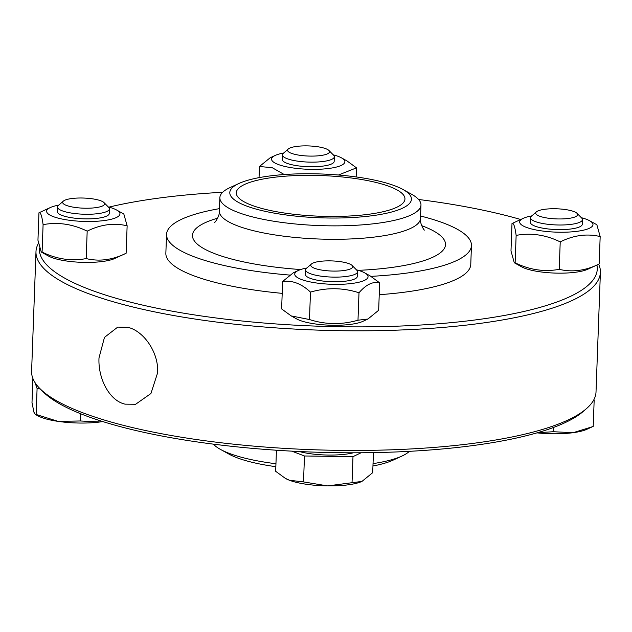 <?xml version="1.0" encoding="UTF-8"?>
<svg xmlns="http://www.w3.org/2000/svg" width="632" height="632" viewBox="0 0 632 632"><rect width="100%" height="100%" fill="white"/><g stroke="black" fill="none" stroke-linecap="round" stroke-linejoin="round"><path stroke-width="0.95" d="M311.473 263.978L306.488 268.331A25.967 6.257 2.1 0 0 305.619 269.856A25.967 6.257 2.1 0 0 320.55 276.097A25.967 6.257 2.1 0 0 357.522 271.76A25.967 6.257 2.1 0 0 356.764 270.172L352.111 265.464A20.99 5.064 -177.9 0 1 345.056 270.354A20.99 5.064 -177.9 0 1 322.841 270.259A20.99 5.064 -177.9 0 1 311.473 263.978A20.99 5.064 -177.9 0 1 331.934 260.921A20.99 5.064 -177.9 0 1 352.111 265.464M357.522 271.76L357.349 276.374A25.967 6.257 -177.9 0 1 320.385 280.711A25.967 6.257 -177.9 0 1 305.446 274.47L305.619 269.856M327.645 485.905L361.962 481.41A42.194 10.175 -177.9 0 1 327.645 485.905A42.194 10.175 -177.9 0 1 289.464 480.265L303.518 481.916L327.645 485.905M361.962 481.41L372.706 472.665L373.441 452.623M276.445 450.229L275.671 471.306L285.269 478.306L289.464 480.265A42.194 10.175 -177.9 0 1 285.83 478.622A42.194 10.175 -177.9 0 1 285.593 478.487M291.81 451.153L304.474 455.98L303.518 481.916M304.474 455.98L352.988 456.652L352.04 482.587M352.988 456.652L361.062 452.773M299.26 451.532A37.004 8.919 2.1 0 0 309.443 453.586A37.004 8.919 2.1 0 0 353.32 452.804M306.868 268A36.68 8.84 2.1 0 0 298.454 270.409A36.68 8.84 2.1 0 0 315.842 282.899A36.68 8.84 2.1 0 0 357.285 282.583A36.68 8.84 2.1 0 0 364.625 272.834A36.68 8.84 2.1 0 0 356.409 269.817M364.625 272.834L370.076 275.844L379.666 282.844C372.959 281.232 366.07 284.534 359 292.774C343.002 287.623 326.831 287.394 310.478 292.095C301.377 283.634 292.095 280.102 282.63 281.493L293.374 272.748L298.454 270.409M282.63 281.493L281.627 308.93L291.218 315.921L309.475 319.531C325.464 324.682 341.635 324.903 357.988 320.211L367.919 319.026L378.663 310.28L379.666 282.844M367.919 319.026L362.847 321.364A36.68 8.84 -177.9 0 1 314.341 323.821A36.68 8.84 -177.9 0 1 296.669 318.939L291.218 315.921M310.478 292.095L309.475 319.531M359 292.774L357.988 320.211M288.295 148.986L283.31 153.339A25.967 6.257 2.1 0 0 282.441 154.864A25.967 6.257 2.1 0 0 308.163 162.076A25.967 6.257 2.1 0 0 334.336 156.768A25.967 6.257 2.1 0 0 333.585 155.188L328.932 150.479A20.99 5.064 -177.9 0 1 308.377 156.049A20.99 5.064 -177.9 0 1 288.295 148.986A20.99 5.064 -177.9 0 1 317.469 146.711A20.99 5.064 -177.9 0 1 328.932 150.479M334.336 156.768L334.17 161.381A25.967 6.257 -177.9 0 1 331.713 163.901A25.967 6.257 -177.9 0 1 297.206 165.726A25.967 6.257 -177.9 0 1 282.267 159.477L282.441 154.864M283.689 153.007A36.68 8.84 2.1 0 0 275.268 155.417A36.68 8.84 2.1 0 0 307.895 169.265A36.68 8.84 2.1 0 0 341.446 157.842A36.68 8.84 2.1 0 0 333.23 154.824M341.446 157.842L346.897 160.852L356.488 167.851L338.452 175.009M284.258 174.543L272.21 167.685L259.452 166.5L270.196 157.755L275.268 155.417M259.452 166.5L259.049 177.647M356.488 167.851L356.156 176.944M600.4 272.345L596.016 391.974A282.393 68.082 -177.9 0 1 586.543 408.556L583.297 411.393A279.154 67.3 -177.9 0 1 126.321 428.196A279.154 67.3 -177.9 0 1 42.858 391.571L39.824 388.506A282.393 68.082 -177.9 0 1 31.6 371.276L35.984 251.655A282.393 68.082 2.1 0 0 315.7 330.038A282.393 68.082 2.1 0 0 600.4 272.345A282.393 68.082 2.1 0 0 598.702 264.208M586.543 408.556A282.393 68.082 -177.9 0 1 124.251 425.557A282.393 68.082 -177.9 0 1 39.824 388.506M275.947 463.754A100.622 24.261 -177.9 0 1 244.039 457.939A100.622 24.261 -177.9 0 1 220.426 449.384A100.622 24.261 -177.9 0 1 213.411 444.154M409.354 451.343A100.622 24.261 -177.9 0 1 401.976 456.043A100.622 24.261 -177.9 0 1 373.038 463.619M275.844 466.685A90.889 21.915 -177.9 0 1 250.375 461.873A90.889 21.915 -177.9 0 1 229.053 454.155L220.426 449.384M401.976 456.043L393.025 460.167A90.889 21.915 -177.9 0 1 372.951 465.982M157.645 372.738L150.93 393.523L135.619 404.267L125.041 404.148C109.296 400.696 97.905 378.299 99.003 357.878L104.478 337.377L117.734 327.107L127.854 327.337C143.496 330.805 158.83 352.293 157.645 372.738M38.434 243.375A282.393 68.082 2.1 0 0 35.984 251.655M377.264 182.767A84.396 20.35 2.1 0 0 286.786 176.075A84.396 20.35 2.1 0 0 236.281 192.8A84.396 20.35 2.1 0 0 319.871 216.223A84.396 20.35 2.1 0 0 404.954 198.985A84.396 20.35 2.1 0 0 377.264 182.767M520.729 219.502A279.154 67.3 2.1 0 0 505.679 215.433A279.154 67.3 2.1 0 0 418.589 199.475M222.646 192.286A279.154 67.3 2.1 0 0 108.933 207.122M39.374 248.076A279.154 67.3 2.1 0 0 323.078 326.349A279.154 67.3 2.1 0 0 596.916 265.029M588.021 269.121A36.68 8.84 -177.9 0 1 587.776 269.24A36.68 8.84 -177.9 0 1 554.501 273.063A36.68 8.84 -177.9 0 1 521.597 266.815L514.29 262.77L515.127 262.817C529.648 269.919 544.342 272.084 559.217 269.335C572.355 272.479 585.667 270.693 599.168 263.986L587.776 269.24M126.124 253.25L114.74 258.496A36.68 8.84 -177.9 0 1 81.465 262.32A36.68 8.84 -177.9 0 1 48.561 256.071L41.254 252.034L42.091 252.081C56.604 259.175 71.305 261.348 86.181 258.591C99.311 261.735 112.63 259.957 126.124 253.25L127.135 225.814C113.997 222.669 100.678 224.455 87.184 231.154L86.181 258.591M219.454 208.647A152.557 36.782 2.1 0 0 166.548 234.377L165.853 253.258A152.557 36.782 2.1 0 0 282.196 293.359M379.232 294.694A152.557 36.782 2.1 0 0 470.769 264.445L471.456 245.556A152.557 36.782 2.1 0 0 421.402 216.231A152.557 36.782 2.1 0 0 420.572 216.025M166.548 234.377A152.557 36.782 2.1 0 0 289.511 275.054M370.976 276.358A152.557 36.782 2.1 0 0 471.456 245.556M238.975 183.462L230.024 187.585A100.622 24.261 2.1 0 0 219.865 197.658A100.622 24.261 2.1 0 0 319.531 225.585A100.622 24.261 2.1 0 0 420.975 205.029A100.622 24.261 2.1 0 0 411.574 194.237L402.947 189.474A90.889 21.915 2.1 0 0 381.625 181.755A90.889 21.915 2.1 0 0 238.975 183.462A90.889 21.915 2.1 0 0 319.816 217.787A90.889 21.915 2.1 0 0 402.947 189.474M58.76 205.131A36.68 8.84 2.1 0 0 50.339 207.541A36.68 8.84 2.1 0 0 50.102 207.652A36.68 8.84 2.1 0 0 83.242 221.405A36.68 8.84 2.1 0 0 116.517 209.966L123.825 214.011L127.135 225.814M87.184 231.154C72.672 224.06 57.97 221.887 43.094 224.644C41.894 215.765 40.511 211.815 38.955 212.787L50.339 207.541M38.955 212.787L37.952 240.223L41.254 252.034M43.094 224.644L42.091 252.081M116.517 209.966A36.68 8.84 2.1 0 0 108.301 206.948M109.407 208.892L109.241 213.505A25.967 6.257 -177.9 0 1 106.784 216.025A25.967 6.257 -177.9 0 1 77.531 218.467A25.967 6.257 -177.9 0 1 57.338 211.609L57.512 206.988A25.967 6.257 2.1 0 0 83.227 214.201A25.967 6.257 2.1 0 0 109.407 208.892A25.967 6.257 2.1 0 0 108.657 207.312L104.004 202.603A20.99 5.064 -177.9 0 1 83.448 208.173A20.99 5.064 -177.9 0 1 63.366 201.11A20.99 5.064 -177.9 0 1 64.646 200.305A20.99 5.064 -177.9 0 1 85.691 198.148A20.99 5.064 -177.9 0 1 104.004 202.603M58.049 421.37A42.194 10.175 -177.9 0 1 37.723 415.753L35.297 414.418L36.135 414.466L58.049 421.37L80.225 420.975L100.061 421.963A42.194 10.175 -177.9 0 1 58.049 421.37M102.747 421.56A42.194 10.175 -177.9 0 1 100.061 421.963L102.684 421.544M80.493 413.683L80.225 420.975M35.005 382.565L37.091 388.522L40.322 389.004M37.091 388.522L36.135 414.466M32.88 378.434L31.995 402.608L33.931 412.19L35.297 414.418M63.366 201.11L58.381 205.463A25.967 6.257 2.1 0 0 57.512 206.988M531.796 215.875A36.68 8.84 2.1 0 0 523.383 218.285A36.68 8.84 2.1 0 0 540.518 230.735A36.68 8.84 2.1 0 0 589.522 228.199A36.68 8.84 2.1 0 0 589.553 220.71L596.861 224.747L600.171 236.558C587.033 233.413 573.722 235.191 560.221 241.898C545.708 234.804 531.014 232.631 516.139 235.388C514.938 226.509 513.555 222.559 511.991 223.53L510.988 250.967L514.29 262.77M516.139 235.388L515.127 262.817M511.991 223.53L523.383 218.285M560.221 241.898L559.217 269.335M600.171 236.558L599.168 263.986M589.553 220.71A36.68 8.84 2.1 0 0 581.337 217.692M582.451 219.636L582.277 224.249A25.967 6.257 -177.9 0 1 579.828 226.77A25.967 6.257 -177.9 0 1 545.313 228.587A25.967 6.257 -177.9 0 1 530.382 222.345L530.548 217.732A25.967 6.257 2.1 0 0 550.741 224.589A25.967 6.257 2.1 0 0 579.994 222.156A25.967 6.257 2.1 0 0 582.451 219.636A25.967 6.257 2.1 0 0 581.693 218.048L577.04 213.34A20.99 5.064 -177.9 0 1 575.665 216.657A20.99 5.064 -177.9 0 1 549.5 218.364A20.99 5.064 -177.9 0 1 536.402 211.854A20.99 5.064 -177.9 0 1 556.863 208.797A20.99 5.064 -177.9 0 1 577.04 213.34M553.419 427.493L553.261 431.719L573.106 432.699L592.508 426.703L586.891 429.286A42.194 10.175 -177.9 0 1 573.106 432.699A42.194 10.175 -177.9 0 1 536.971 432.857M593.409 400.538L594.159 400.435L593.89 399.661M594.159 400.435L593.211 426.371L592.508 426.703M537.429 432.73L553.261 431.719M536.402 211.854L531.417 216.207A25.967 6.257 2.1 0 0 530.548 217.732M276.445 450.316A100.622 24.261 -177.9 0 1 274.983 450.134M217.653 218.182A126.59 30.518 2.1 0 0 300.642 269.548M358.328 270.346A126.59 30.518 2.1 0 0 421.67 225.663M214.588 222.393L214.596 222.393C215.378 222.425 220.078 214.927 219.367 211.096A100.622 24.261 2.1 0 0 319.034 239.022A100.622 24.261 2.1 0 0 420.478 218.467C419.498 222.243 423.63 230.064 424.42 230.088M285.83 478.622L285.269 478.306M420.478 218.467L420.975 205.029M219.367 211.096L219.865 197.658"/></g></svg>
